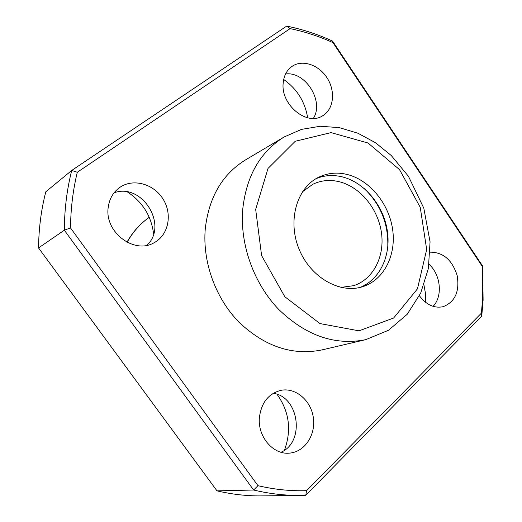 <?xml version="1.0" encoding="UTF-8"?>
<svg xmlns="http://www.w3.org/2000/svg" width="522" height="522" viewBox="0 0 522 522"><rect width="100%" height="100%" fill="white"/><g stroke="black" fill="none" stroke-linecap="round" stroke-linejoin="round"><path stroke-width="0.78" d="M77.302 172.253L71.703 170.466C66.914 189.558 64.454 209.466 64.33 230.202L38.55 247.924C38.765 228.473 41.186 209.753 45.819 191.763L71.703 170.466L286.682 26.1C302.434 29.291 317.715 34.289 332.534 41.088L482.667 266.083L483.104 299.935L481.754 316.097L305.788 495.261L300.672 495.398C285.195 495.6 269.509 493.805 253.62 490.021L64.33 230.202L70.509 227.931L257.979 485.688C274.422 489.519 290.617 491.182 306.577 490.673L481.428 313.128L482.615 298.48L482.282 266.396L332.912 42.576C319.059 36.318 304.789 31.666 290.121 28.612L77.302 172.253C72.982 190.093 70.718 208.656 70.509 227.931M38.55 247.924L217.002 490.863L253.62 490.021L257.979 485.688M217.002 490.863C232.146 494.406 247.128 496.083 261.946 495.887L300.672 495.398M127.459 191.959C142.643 202.06 151.354 216.036 153.592 233.902M277.051 394.332C289.305 411.525 291.772 430.161 284.444 450.238M423.968 285.071L425.521 293.736L425.665 302.401M283.681 79.501C297.005 88.916 304.998 101.679 307.66 117.783M108.211 207.436C109.333 198.869 113.17 192.213 119.708 187.483C133.09 178.022 153.814 183.835 163.112 199.143C172.665 214.301 168.547 235.102 154.14 242.697C134.395 254.716 104.354 232.14 108.211 207.436M259.382 417.639C261.307 402.592 268.569 393.477 281.162 390.286C295.922 387.468 311.138 400.655 313.37 417.854C315.862 435.015 304.659 452 289.508 453.122C273.28 455.021 257.548 436.679 259.382 417.639M430.128 252.172C443.165 252.165 452.176 259.93 457.148 275.486C459.771 291.524 455.099 301.931 443.126 306.708C434.193 308.476 426.285 304.835 419.42 295.785M283.172 83.168C283.824 75.801 286.735 70.235 291.909 66.47C302.342 59.058 319.138 64.859 327.353 78.313C335.757 91.65 333.656 109.392 322.687 115.767C307.112 126.37 280.705 104.974 283.172 83.168M284.131 136.973L245.412 159.967C222.3 174.296 208.924 197.238 205.27 228.786C202.373 261.816 215.455 298.153 238.972 322.172C264.784 346.601 292.437 355.847 321.95 349.916L365.791 339.639C335.085 345.799 306.094 335.77 278.826 309.546C253.966 283.753 239.918 244.851 242.691 209.694C246.28 176.123 260.093 151.882 284.131 136.973L301.553 129.365L320.208 126.259L339.235 127.616L357.857 133.208L375.409 142.669L391.291 155.549L408.458 176.319L423.805 208.161L430.063 241.843L428.373 268.497L420.66 293.188L407.18 314.303L388.518 330.263L365.791 339.639M347.769 174.616C370.17 180.501 389.164 204.102 392.681 229.771C396.309 255.434 383.794 280.105 362.64 286.702C339.659 294.173 310.231 277.228 298.93 248.798C287.361 220.467 296.816 187.855 318.557 177.304C327.712 172.873 337.447 171.979 347.769 174.616M285.573 73.974C305.533 71.168 324.358 101.47 313.363 118.383M429.045 264.328C440.777 274.618 442.956 296.463 433.064 306.329M273.234 393.301C299.06 396.629 305.279 441.997 281.006 452.248M114.09 192.807C142.03 182.367 168.71 225.452 146.878 245.301M482.282 266.396L482.667 266.083M332.912 42.576L332.534 41.088M290.121 28.612L286.682 26.1M481.428 313.128L481.754 316.097M306.577 490.673L305.788 495.261M316.188 178.596C324.658 175.164 333.532 174.635 342.823 177.01C364.637 182.707 383.252 205.25 387.239 230.176C391.311 255.082 380.101 279.603 360.043 287.42M363.762 188.077C380.734 204.304 388.727 224.14 387.748 247.598M302.408 191.868L312.756 184.305C321.206 180.26 330.185 179.431 339.698 181.826C360.513 187.189 378.189 208.989 381.471 232.786C384.844 256.563 373.217 279.466 353.603 285.684L340.905 287.407M127.12 242.293C132.803 232.042 140.177 223.716 149.253 217.302M255.669 209.4L268.021 168.436L295.256 141.266L331.039 132.614L368.049 143.021L399.558 169.657L420.249 207.345L426.676 249.503L417.463 288.829L393.64 318.022L358.992 330.837L319.979 323.588L284.842 296.75L261.613 255.63L255.669 209.4M149.253 217.296C140.118 223.736 132.692 232.042 126.963 242.208M482.615 298.48L483.104 299.935"/></g></svg>
